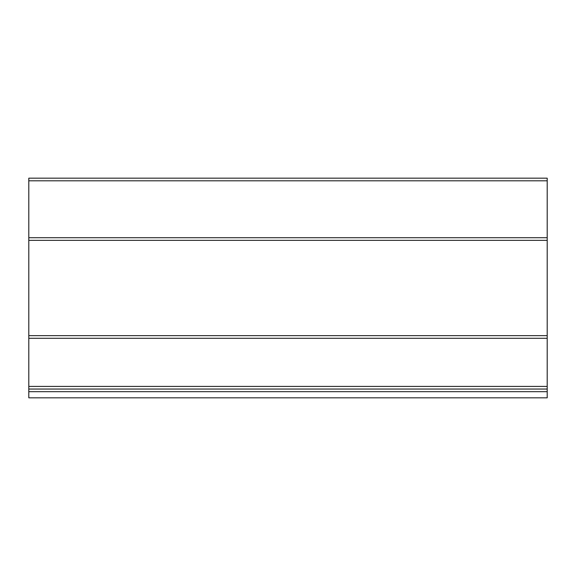 <?xml version="1.0" encoding="UTF-8"?>
<svg xmlns="http://www.w3.org/2000/svg" width="576" height="576" viewBox="0 0 576 576"><rect width="100%" height="100%" fill="white"/><g stroke="black" fill="none" stroke-linecap="round" stroke-linejoin="round"><path stroke-width="0.86" d="M28.8 397.829L547.2 397.829L547.2 391.68L28.8 391.68L28.8 397.829M547.2 389.045L28.8 389.045L28.8 386.41L547.2 386.41L547.2 391.68M547.2 180.806L28.8 180.806L28.8 178.171L547.2 178.171L547.2 386.41M547.2 338.285L28.8 338.285L28.8 386.41M28.8 180.806L28.8 335.65L547.2 335.65M28.8 391.68L28.8 389.045M28.8 338.285L28.8 335.65M28.8 237.715L547.2 237.715M28.8 240.35L547.2 240.35"/></g></svg>

